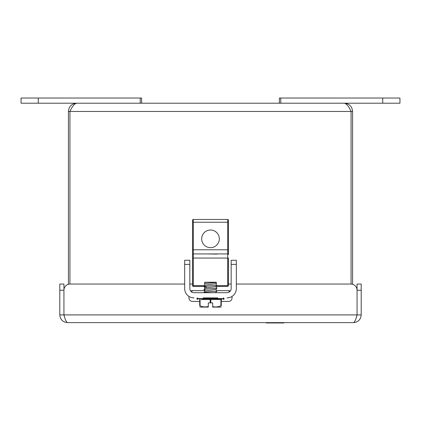 <?xml version="1.0" encoding="UTF-8"?>
<svg xmlns="http://www.w3.org/2000/svg" width="421" height="421" viewBox="0 0 421 421"><rect width="100%" height="100%" fill="white"/><g stroke="black" fill="none" stroke-linecap="round" stroke-linejoin="round"><path stroke-width="0.63" d="M351.072 284.043L351.072 111.47C348.82 106.45 346.572 103.692 344.32 103.203L76.68 103.203C74.428 103.692 72.18 106.45 69.928 111.47L69.928 284.043M68.412 284.286L68.412 111.47C68.902 106.45 71.659 103.692 76.68 103.203M344.32 103.203C349.341 103.692 352.098 106.45 352.587 111.47L68.412 111.47M352.587 111.47L352.587 284.286M266.267 322.618L266.267 322.965L283.901 322.965L283.901 322.618M228.414 254.605L228.414 249.785L228.414 254.605A0.689 0.689 0 0 0 227.724 253.921L193.276 253.921L193.276 249.785L227.724 249.785L227.724 219.473L193.276 219.473A0.689 0.689 0 0 0 192.586 220.162L192.586 258.052L192.586 249.785L193.276 249.785L193.276 222.23L192.586 222.23M192.586 258.052L192.586 285.675L193.276 285.675L193.276 258.052L192.586 258.052M204.196 286.364L193.276 286.364L192.586 285.675A0.689 0.689 0 0 0 193.276 286.364L193.276 285.675L204.701 285.675L204.701 282.233L216.299 282.233L216.299 285.675L217.841 286.364L227.724 286.364L228.414 285.675L228.414 258.052L193.276 258.052L193.276 253.921A0.689 0.689 -0 0 0 192.586 254.605M205.716 253.921L205.138 253.921M205.211 253.921L206.232 253.921M217.136 254.1L206.353 253.921M216.299 285.675L227.724 285.675L227.724 249.785L228.414 249.785L228.414 220.162A0.689 0.689 0 0 0 227.724 219.473A0.689 0.689 0 0 1 228.414 220.162M203.159 286.364L205.143 285.133L215.862 283.743L216.299 283.175M217.841 286.364L216.299 286.364L216.299 286.064M227.724 286.364L228.414 285.675L227.724 286.364L227.724 285.675L228.408 285.754M219.32 238.849A8.82 8.82 0 0 1 206.09 246.485A8.82 8.82 0 0 1 206.09 231.213A8.82 8.82 0 0 1 219.32 238.849M217.736 297.873L203.264 297.873M229.182 297.621L227.035 297.873A9.299 9.299 0 0 0 236.334 288.569L236.334 260.257L231.166 260.257L231.166 264.388L236.334 264.388M184.666 264.388L189.834 264.388L189.834 260.257L184.666 260.257L184.666 288.569A9.299 9.299 0 0 0 193.965 297.873L191.818 297.621M191.818 292.1L191.818 291.821A4.131 2.068 180 0 1 192.534 290.653M189.834 264.388L189.834 288.569A4.131 4.131 0 0 0 193.965 292.706L227.035 292.706A4.131 4.131 0 0 0 231.166 288.569L231.166 264.388M228.466 290.653A4.131 2.068 180 0 1 229.182 291.821L229.182 292.1M204.048 292.442L205.138 290.916L215.862 289.527L216.973 288.064L216.11 288.285C212.279 288.764 200.37 289.248 204.89 289.732M204.89 292.648C200.37 292.163 212.279 291.685 216.11 291.2L216.973 290.958L216.11 291.179C212.279 291.658 200.37 292.142 204.89 292.627M205.138 290.979L204.022 289.49L205.138 288.022L215.857 286.638L216.41 285.917M204.89 289.753C200.37 289.274 212.279 288.79 216.11 288.306L216.968 288.09M206.474 287.717L206.095 286.996L204.89 286.859C200.37 286.38 212.279 285.896 216.11 285.412L216.299 285.385M204.043 286.654L204.448 286.038M204.701 283.512L216.299 282.491M216.299 282.47L204.701 283.491M216.299 285.364L216.11 285.391C212.279 285.875 200.364 286.354 204.895 286.838M215.862 289.469L216.978 290.958M214.689 292.706L215.857 292.421M212.605 299.526L212.073 299.526M211.116 299.526L210.837 299.526L210.842 302.899L208.295 302.899L208.295 306.556C204.885 307.188 202.138 306.914 200.064 305.735L199.717 305.735C199.717 307.346 199.717 307.346 199.717 305.735C199.717 307.346 199.717 307.346 199.717 305.735L199.717 299.526M205.722 299.526L201.77 299.526M201.401 299.526L221.714 299.526M205.132 282.249L204.701 282.807M221.283 305.735L220.936 305.735L221.283 305.735C221.283 307.346 221.283 307.346 221.283 305.735L221.283 299.526M220.936 299.526L220.936 305.735C218.21 306.988 215.463 307.262 212.705 306.556L212.705 307.104L220.451 307.104L212.705 307.104L212.705 306.414M212.705 306.556L212.705 302.899L210.842 302.899M208.295 306.414L208.295 307.104L208.295 306.414L208.295 307.104L200.549 307.104L208.295 307.104L208.295 306.556M208.295 305.862L208.295 305.172L208.295 305.862M212.705 305.862L212.705 305.172M38.274 103.203L140.23 103.203L140.23 98.035L21.05 98.035L21.05 103.203L38.274 103.203L38.274 98.035M141.609 103.203L141.609 98.035L140.23 98.035M382.726 103.203L399.95 103.203L399.95 98.035L382.726 98.035L382.726 103.203L280.77 103.203L280.77 98.035L382.726 98.035M280.77 98.035L279.391 98.035L279.391 103.203M236.334 284.043L350.867 284.043A6.199 6.199 0 0 1 357.066 290.243L357.066 284.043L361.197 284.043L361.197 314.903C360.739 319.592 358.171 322.165 353.482 322.618L67.518 322.618C62.829 322.165 60.261 319.592 59.803 314.903L59.803 284.043L63.934 284.043L63.934 290.243A6.199 6.199 0 0 1 70.133 284.043L184.666 284.043M64.524 316.871L63.934 314.903C65.129 319.592 66.323 322.16 67.518 322.618M353.482 322.618C354.677 322.165 355.871 319.597 357.066 314.903L356.476 316.871L357.066 314.903L357.066 290.243L357.066 314.903L357.066 290.243L357.066 314.903L59.803 314.903M188.971 296.416L188.971 297.973A3.447 3.447 0 0 0 192.418 301.42L199.717 301.42M204.89 290.653L192.418 290.653A3.447 3.447 0 0 0 190.702 291.111M230.298 291.111A3.447 3.447 0 0 0 228.582 290.653L216.768 290.653M221.283 301.42L228.582 301.42A3.447 3.447 0 0 0 232.029 297.973L232.029 296.416M189.834 284.043L192.586 284.043M228.414 284.043L231.166 284.043M63.934 314.903L63.934 290.243L63.934 314.903M361.197 314.903L357.066 314.903M193.276 219.473L193.276 222.23L228.414 222.23M224.14 298.557L224.14 298.836L196.86 298.836L196.86 298.557L224.14 298.557L223.451 297.873M210.158 299.526L210.158 302.899M200.064 305.735L200.064 299.526M59.803 290.243L63.934 290.243M357.066 290.243L361.197 290.243M196.86 298.557L197.549 297.873M216.12 292.706L215.884 292.395M204.248 292.706L204.032 292.427M215.857 292.427L216.962 290.985M196.86 298.836L197.549 299.526M224.14 298.836L223.451 299.526M216.299 284.249L215.884 283.712M216.962 288.017L215.857 286.575M205.138 288.08L204.032 286.643M205.116 285.159L204.701 284.622M200.549 307.104L199.717 306.877M221.283 306.877L220.451 307.104"/></g></svg>

